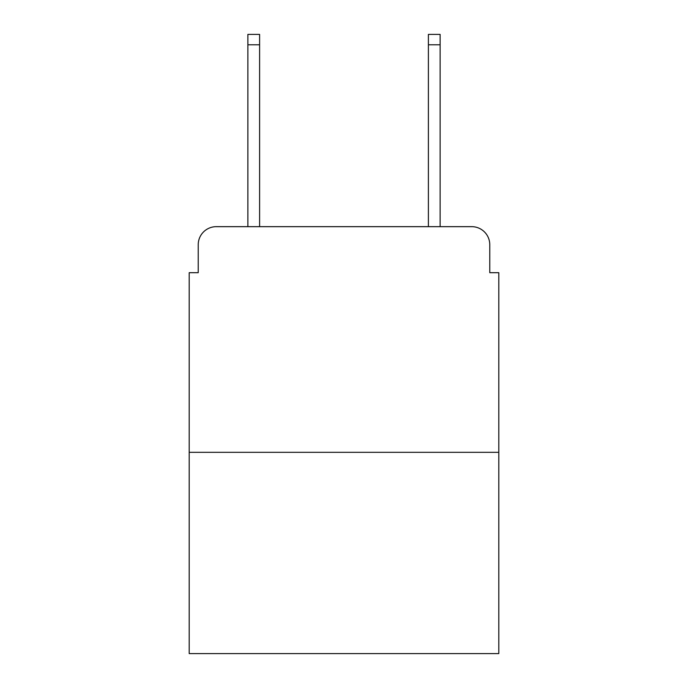 <?xml version="1.0" encoding="UTF-8"?>
<svg xmlns="http://www.w3.org/2000/svg" width="688" height="688" viewBox="0 0 688 688"><rect width="100%" height="100%" fill="white"/><g stroke="black" fill="none" stroke-linecap="round" stroke-linejoin="round"><path stroke-width="1.03" d="M198.23 244.713L198.23 272.689L198.23 244.713A18.051 18.051 0 0 1 216.281 226.662L247.869 226.662L247.869 34.4L259.608 34.4L259.608 226.662L428.392 226.662L428.392 34.4L440.131 34.4L440.131 226.662L471.719 226.662L216.281 226.662M498.8 452.317L189.2 452.317L189.2 653.6L498.8 653.6L498.8 272.689L489.77 272.689L489.77 244.713A18.051 18.051 0 0 0 471.719 226.662M189.2 452.317L189.2 272.689L198.23 272.689M489.77 272.689L489.77 244.713M247.869 44.78L259.608 44.78M440.131 44.78L428.392 44.78"/></g></svg>
